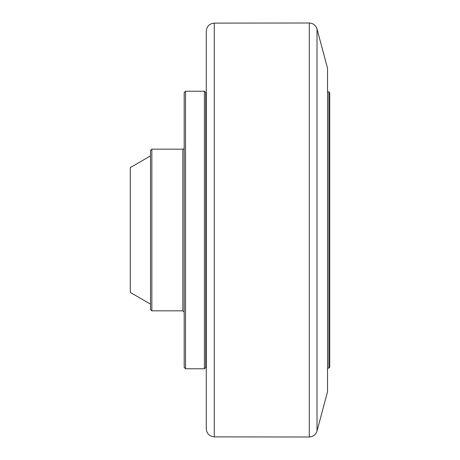 <?xml version="1.0" encoding="UTF-8"?>
<svg xmlns="http://www.w3.org/2000/svg" width="460" height="460" viewBox="0 0 460 460"><rect width="100%" height="100%" fill="white"/><g stroke="black" fill="none" stroke-linecap="round" stroke-linejoin="round"><path stroke-width="0.69" d="M150.506 155.894L130.295 167.566L130.295 292.433L150.506 304.106M185.535 368.776L185.535 91.224L204.401 91.224L204.401 368.776L185.535 368.776L184.19 367.431L184.19 92.569L185.535 91.224M151.852 149.161L150.506 150.506L150.506 309.494L151.852 310.839L151.852 149.161L182.844 149.161A1.345 1.345 0 0 0 184.19 147.809M204.401 368.776L205.746 367.431L205.746 92.569L204.401 91.224M317.009 28.991L327.549 68.316L327.549 391.684L317.009 431.008L317.009 28.991C315.773 25.271 313.197 23.276 309.287 23L309.287 437L214.268 436.879L214.268 23.121C209.409 23.65 206.753 26.341 206.287 31.205L206.287 428.795C206.753 433.659 209.409 436.35 214.268 436.879M206.287 93.38L205.746 93.38M329.705 367.293L329.705 92.707L328.894 91.896L328.894 368.103L329.705 367.293M328.894 91.896L327.549 91.896M182.844 149.161L182.844 310.839L184.19 312.19M151.852 310.839L182.844 310.839M214.268 23.121L309.287 23M317.009 431.008C315.773 434.729 313.197 436.724 309.287 437M205.746 366.62L206.287 366.62M327.549 368.103L328.894 368.103"/></g></svg>
